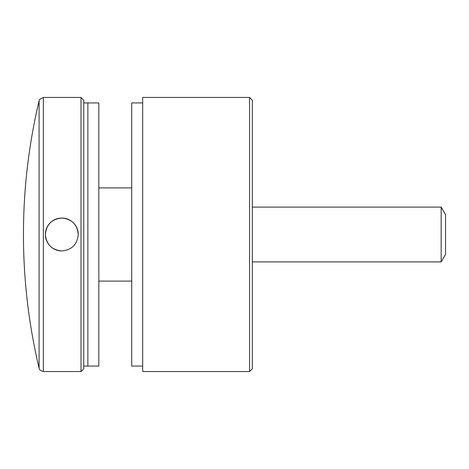 <?xml version="1.0" encoding="UTF-8"?>
<svg xmlns="http://www.w3.org/2000/svg" width="469" height="469" viewBox="0 0 469 469"><rect width="100%" height="100%" fill="white"/><g stroke="black" fill="none" stroke-linecap="round" stroke-linejoin="round"><path stroke-width="0.7" d="M45.376 234.5C46.337 244.484 51.819 249.965 61.82 250.944C71.816 249.971 77.297 244.49 78.27 234.5C77.297 224.51 71.81 219.029 61.82 218.056C51.836 219.029 46.355 224.51 45.376 234.5M78.27 234.5A16.444 16.444 0 0 0 61.82 218.056A16.444 16.444 0 0 0 45.376 234.5A16.444 16.444 0 0 0 61.82 250.944M83.752 100.196L83.752 368.804L81.008 371.548L81.008 97.452L83.752 100.196M39.085 100.829A579.244 579.244 0 0 0 39.085 368.171L39.085 100.829L39.765 99.311L43.353 97.452L43.353 371.548L81.008 371.548M252.316 368.804L249.572 371.548L142.682 371.548L142.682 97.452L249.572 97.452L252.316 100.196L252.316 368.804M249.572 371.548L249.572 97.452M142.682 366.066L131.719 366.066L131.719 102.934L142.682 102.934M87.861 215.928L87.861 102.934L98.824 102.934L98.824 366.066L87.861 366.066L87.861 215.928M441.165 207.093L445.55 214.685L445.55 254.315L441.165 261.907L441.165 207.093L252.316 207.093M83.752 366.066L87.861 366.066L87.861 102.934L83.752 102.934M43.353 97.452L81.008 97.452M39.085 368.171C39.619 368.523 38.159 369.965 43.353 371.548M131.719 187.905L98.824 187.905M131.719 281.095L98.824 281.095M441.165 261.907L252.316 261.907"/></g></svg>
